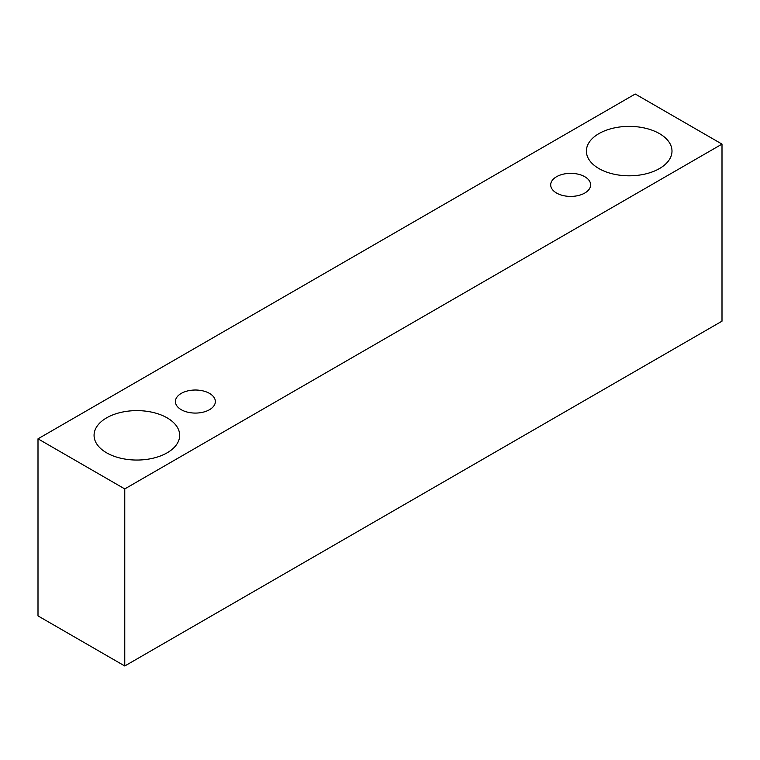 <?xml version="1.0" encoding="UTF-8"?>
<svg xmlns="http://www.w3.org/2000/svg" width="760" height="760" viewBox="0 0 760 760"><rect width="100%" height="100%" fill="white"/><g stroke="black" fill="none" stroke-linecap="round" stroke-linejoin="round"><path stroke-width="1.14" d="M556.548 176.719A19.979 11.533 180 0 1 578.312 174.22A19.979 11.533 180 0 1 590.644 184.88A19.979 11.533 180 0 1 570.674 196.412A19.979 11.533 180 0 1 550.696 184.88A19.979 11.533 180 0 1 556.548 176.719M124.764 665.988L722 321.176L722 144.105L635.236 94.012L38 438.824L124.764 488.917L124.764 665.988L38 615.894L38 438.824M598.918 133.618A42.797 24.71 180 0 1 645.563 128.259A42.797 24.71 180 0 1 671.992 151.097A42.797 24.71 180 0 1 629.185 175.807A42.797 24.71 180 0 1 586.387 151.097A42.797 24.71 180 0 1 598.918 133.618M106.599 417.858A42.797 24.71 180 0 1 153.244 412.499A42.797 24.71 180 0 1 179.673 435.328A42.797 24.71 180 0 1 136.866 460.047A42.797 24.71 180 0 1 94.069 435.328A42.797 24.71 180 0 1 106.599 417.858M181.26 393.395A19.979 11.533 180 0 1 203.024 390.897A19.979 11.533 180 0 1 215.355 401.546A19.979 11.533 180 0 1 195.377 413.079A19.979 11.533 180 0 1 175.408 401.546A19.979 11.533 180 0 1 181.26 393.395M124.764 488.917L722 144.105"/></g></svg>
